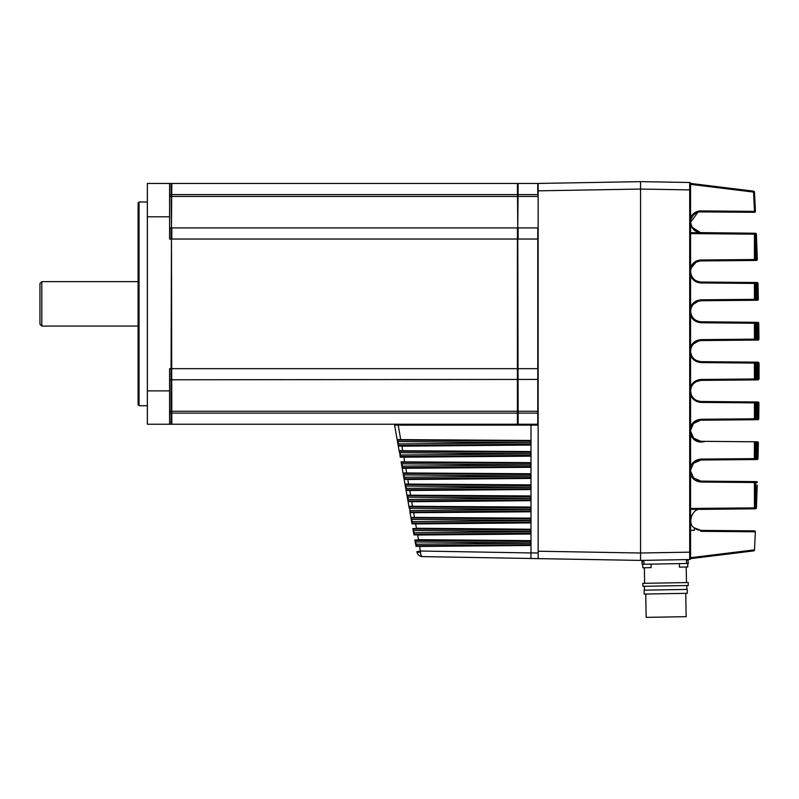 <?xml version="1.0" encoding="UTF-8"?>
<svg xmlns="http://www.w3.org/2000/svg" width="799" height="799" viewBox="0 0 799 799"><rect width="100%" height="100%" fill="white"/><g stroke="black" fill="none" stroke-linecap="round" stroke-linejoin="round"><path stroke-width="1.2" d="M147.366 201.987L139.036 201.987L139.036 405.712L147.366 405.712M139.036 201.987L138.107 202.916L138.107 404.783L139.036 405.712M169.588 424.229L171.076 424.229L171.076 368.669L169.588 368.669L169.588 424.229L147.366 424.229L147.366 183.47L169.588 183.47L169.588 239.031L171.076 239.031L171.076 227.915L169.588 227.915M538.146 368.669L171.076 368.669L171.445 239.031L171.445 423.86L171.445 228.284L171.815 424.229L517.402 424.229L517.402 227.915L171.815 227.915L171.815 239.031L517.772 239.031L517.402 424.229L517.772 228.284L518.142 424.229L537.777 424.229L537.777 227.915L518.142 227.915L518.142 239.031L538.146 239.031M517.402 183.47L517.772 228.284L517.402 183.47L171.815 183.47L171.445 228.284L171.445 183.84L171.445 228.284L171.076 183.47L169.588 183.47M169.588 379.785L538.146 379.415M171.076 424.229L171.815 424.229M171.815 183.47L171.076 183.47M169.588 194.576L517.772 194.576L518.142 183.47L517.772 228.284L517.772 194.576L537.777 194.576L537.777 183.47L518.142 183.47M538.146 228.284L538.146 194.576M467.844 557.392L422.341 556.603C419.415 556.314 417.627 554.786 416.968 552.009A3.705 0.669 -10 0 0 420.474 552.069C420.683 554.836 421.303 556.344 422.341 556.603L538.146 558.621L538.146 183.44L640.558 181.653M688.309 560.039L686.461 560.069L686.521 563.495L688.368 563.465L687.839 559.59L689.697 559.55L640.558 560.409L530.866 558.501L530.995 552.948L538.146 552.948L538.146 551.22L640.558 553.008L640.558 560.409L538.146 558.621M411.185 519.2L411.994 523.824A0.559 0.549 -10 0 1 412.544 523.175L415.66 523.365L415.65 523.914L411.994 523.784A0.559 0.549 -10 0 1 412.534 523.135L412.164 521.657L530.736 520.628M416.419 528.798L413.363 528.988A0.559 0.549 170 0 1 412.823 528.529L530.736 529.797M413.143 530.316L413.592 532.863L413.363 528.988M530.736 533.482L413.952 534.891A0.559 0.549 -10 0 1 414.491 534.241L414.122 532.763L530.736 531.744M413.902 534.651L413.952 534.931A0.559 0.549 -10 0 1 414.501 534.281L530.736 533.223M418.436 540.224L415.38 540.414A0.559 0.549 170 0 1 414.841 539.954L530.736 541.203M530.736 544.918L415.969 546.356L415.38 540.414M415.959 546.306A0.559 0.549 -10 0 1 416.499 545.657L416.129 544.189L530.736 543.18M415.87 545.757L415.969 546.356A0.559 0.549 -10 0 1 416.509 545.697L530.736 544.658M530.736 444.504L398.282 446.052A0.559 0.549 -10 0 1 398.821 445.393L398.451 443.924L530.736 442.766L398.042 441.577L397.692 440.099L398.042 441.577L397.512 441.677L397.153 439.64A0.559 0.549 -10 0 0 397.692 440.099L530.736 441.258M398.042 441.577L398.451 443.924L397.922 444.014L397.512 441.677L398.292 446.092A0.559 0.549 -10 0 1 398.831 445.442L530.736 444.244M397.692 440.099L397.682 440.059A0.559 0.549 -10 0 1 397.143 439.6L394.596 425.128L397.143 439.6L530.736 440.449L530.736 445.053L401.937 446.182L402.706 450.986L399.65 451.175A0.559 0.549 170 0 1 399.11 450.716L530.736 451.555L530.736 456.179L400.249 457.198A0.559 0.549 -10 0 1 400.788 456.549L400.409 455.031L530.736 453.892M530.736 455.37L400.778 456.499A0.559 0.549 -10 0 0 400.239 457.158L399.65 451.215L530.736 452.364M530.736 455.63L403.914 456.728L404.664 462.102L401.607 462.291A0.559 0.549 170 0 1 401.068 461.832L530.736 462.651L530.736 467.305L402.207 468.304A0.559 0.549 -10 0 1 402.746 467.655L402.366 466.137L530.736 465.018M530.736 477.872L404.164 479.41L401.438 463.909L401.957 463.82L401.617 462.331L530.736 463.46M530.736 466.746L405.872 467.834L406.621 473.218L403.565 473.408A0.559 0.549 170 0 1 403.026 472.948L530.736 473.747L530.736 478.431L407.81 479.5L408.579 484.344L405.532 484.524A0.559 0.549 170 0 1 404.983 484.064L530.736 484.853L530.736 489.547L406.122 490.516A0.559 0.549 -10 0 1 406.661 489.867L406.292 488.349L530.736 487.26M403.395 475.025L403.924 474.936L403.575 473.447L530.736 474.566M404.154 479.37A0.559 0.549 -10 0 1 404.703 478.721L404.324 477.243L530.736 476.144M530.736 500.114L408.079 501.612L404.164 479.41A0.559 0.549 -10 0 1 404.703 478.761L530.736 477.622M405.353 486.142L405.882 486.052L405.532 484.574L530.736 485.662M530.736 488.998L409.787 490.057L410.536 495.45L407.49 495.63A0.559 0.549 170 0 1 406.941 495.17L530.736 495.939L530.736 500.663L411.725 501.702L412.504 506.566L409.448 506.746A0.559 0.549 170 0 1 408.908 506.286L530.736 507.035L530.736 511.789L410.037 512.718A0.559 0.549 -10 0 1 410.576 512.069L410.207 510.551L530.736 509.502M407.31 497.248L407.84 497.158L407.49 495.63M408.069 501.572A0.559 0.549 -10 0 1 408.619 500.923L408.239 499.445L530.736 498.376M409.218 508.084L408.079 501.612A0.559 0.549 -10 0 1 408.619 500.963L530.736 499.854M409.268 508.374L409.797 508.274L409.458 506.796L530.736 507.854M530.736 511.23L413.702 512.259L414.461 517.682L411.405 517.862A0.559 0.549 170 0 1 410.866 517.412L530.736 518.142L530.736 522.916L415.65 523.914L416.409 528.239L530.736 529.238L530.736 534.042L417.607 535.02L418.426 539.675L530.736 540.653L530.736 545.467L419.615 546.446L420.474 552.069M530.736 520.429L411.765 519.39L412.164 521.657L411.635 521.757L411.405 517.862M416.968 552.009C417.627 554.786 419.415 556.314 422.341 556.603M402.207 468.304L402.986 472.698M403.345 474.736L404.104 479.07M405.702 488.149L406.062 490.177M407.26 496.968L407.67 499.255M415.1 541.442L415.5 543.69M416.908 551.66L420.424 551.02L530.995 552.948L530.995 425.128L538.146 425.128M415.6 544.279L416.129 544.189L415.74 541.932L530.736 542.94M415.21 542.032L414.841 539.954A0.559 0.549 -10 0 0 415.39 540.454L530.736 541.462M413.952 534.891L413.722 530.506L530.736 531.525M413.193 530.606L412.833 528.568A0.559 0.549 -10 0 0 413.373 529.028L530.736 530.047M411.235 519.49L410.027 512.678A0.559 0.549 -10 0 1 410.576 512.029L530.736 510.98M410.027 512.678L409.797 508.274L530.736 509.333M407.72 499.545L408.239 499.445L407.84 497.158L530.736 498.226M406.112 490.476A0.559 0.549 -10 0 1 406.661 489.827L530.736 488.738M405.762 488.449L406.292 488.349L405.882 486.052L530.736 487.14M403.805 477.343L404.324 477.243L403.924 474.936L530.736 476.034M402.197 468.264A0.559 0.549 -10 0 1 402.736 467.615L530.736 466.496M401.837 466.236L402.366 466.137L401.957 463.82L530.736 464.938M401.438 463.909L401.078 461.872A0.559 0.549 -10 0 0 401.617 462.331L401.607 462.291M399.88 455.12L400.409 455.031L399.999 452.693L530.736 453.842M399.47 452.793L398.292 446.092M394.596 425.128L398.222 425.128L400.738 439.869L530.736 441.008M409.987 512.439L410.816 517.123M408.029 501.333L408.858 506.007M406.122 490.516L406.891 494.891M398.222 425.128L530.995 425.128M701.252 441.308L757.432 441.797A0.929 0.929 0 0 1 758.351 442.746L757.981 458.626A3473.992 3473.992 0 0 0 758.351 442.746L757.432 442.726M757.432 299.855L757.432 300.244A0.929 0.929 0 0 0 758.351 299.305L757.951 283.186A0.929 0.929 0 0 1 757.981 283.425L757.072 282.526L701.182 282.097C694.731 281.468 691.195 277.922 690.566 271.48C691.195 265.028 694.731 261.493 701.182 260.864L700.643 260.873M758.031 339.136L758.94 339.126A0.929 0.929 0 0 0 758.94 339.126L758.031 340.064A0.929 0.929 0 0 0 758.94 339.136L758.76 323.265L757.842 323.275M758.031 402.916L758.94 402.916L758.391 418.776L758.581 402.906L757.662 401.987L758.581 402.906L758.581 418.776L757.662 419.705L758.391 418.776L757.592 418.776L756.084 419.715L756.084 418.786L757.003 418.786L757.003 402.896L757.592 402.896L757.592 418.786L756.673 419.715L700.643 420.204L757.472 419.235M753.667 550.891L753.557 549.972L754.476 550.012A0.929 0.929 0 0 1 753.667 550.891L690.566 558.631L753.667 550.891L700.643 557.392L753.667 550.891L700.993 557.352L753.667 550.891L754.476 550.012L753.667 550.891L754.476 550.012L753.667 550.891L754.476 550.012L755.365 531.824A0.929 0.929 0 0 0 754.446 530.856L700.643 530.386L754.446 530.856L754.446 531.784L700.643 531.315L700.643 530.286L700.643 531.315M754.476 550.012L755.365 531.824L754.446 531.784L755.365 531.784M756.913 248.07L757.302 259.485A0.929 0.929 0 0 1 757.182 259.975A0.929 0.929 0 0 0 757.302 259.515L756.084 260.444L756.084 250.706L757.003 250.726L756.393 234.137L756.763 243.835M702.281 260.913L756.383 260.444A0.929 0.929 0 0 0 757.102 260.094A0.929 0.929 0 0 1 756.383 260.444L701.182 260.864M699.674 211.845L699.694 210.906L754.506 211.385L754.486 212.304A0.929 0.929 0 0 0 755.415 211.335L754.476 192.03L753.557 192.08L753.667 191.161A0.929 0.929 0 0 1 754.476 192.03L753.557 192.08L754.476 192.03A0.929 0.929 0 0 0 753.667 191.161L754.476 192.03L753.667 191.161L754.476 192.03L753.667 191.161L698.716 184.419M755.425 211.385L754.506 211.385L754.486 212.304L699.375 211.885M691.225 267.805L696.099 262.162M693.572 278.881L694.471 279.7M696.319 280.918L700.573 282.077M696.528 281.018L695.07 280.159M700.493 260.883L696.209 262.102M696.109 262.152L693.013 264.699M691.015 268.414L690.736 269.603M690.745 269.513L691.175 267.935M693.083 264.619L692.673 265.128M692.923 264.799L690.925 268.734M698.486 261.213L696.618 261.892M694.051 263.61L693.123 264.559M690.945 268.664L690.745 269.543M695.41 280.389L694.75 279.93M690.696 273.158L690.805 273.707M690.875 274.017L691.275 275.285M693.172 278.452L693.732 279.041M701.182 282.097L756.673 282.516L702.181 282.047M689.697 559.11L689.697 182.492A0.889 0.889 0 0 1 690.566 183.38L690.566 552.149L640.558 553.008L640.558 181.633L689.697 182.492L689.697 184.549M696.998 212.564L695.859 213.113M693.013 215.49L691.255 218.487M690.576 221.732L690.666 220.774M694.051 214.412L694.581 213.972M691.505 217.877L691.215 218.596M690.945 219.435L690.795 220.055M690.825 219.885L691.285 218.407M692.224 216.569L692.813 215.74M693.902 214.551L696.219 212.924M690.566 232.669L754.775 233.238L699.425 232.599L692.264 227.935L690.566 222.242L697.946 212.214L699.734 211.835M700.523 232.669L691.744 227.036M690.706 220.544C689.976 221.033 690.496 223.49 692.264 227.935L695.07 230.811M696.219 231.51L696.798 231.78M698.206 232.289L698.955 232.469M700.703 232.669L698.186 232.279M697.187 231.95L696.019 231.4M694.471 230.362L693.632 229.613M692.993 228.913L691.704 226.956M700.643 232.769L755.474 233.578M757.092 488.828L757.222 485.073M757.122 487.989L756.393 507.914L755.474 507.874M757.053 490.027L757.003 491.325M757.072 459.525L700.643 460.014L756.673 459.525L757.592 458.606L757.003 458.606L757.003 442.716L757.592 442.716L757.981 458.626A0.929 0.929 0 0 1 757.072 459.525L757.072 459.435M758.081 362.267L759.05 363.096L759.05 378.956L758.99 363.096L758.391 378.956L758.581 363.086L757.662 362.167L700.643 361.667L756.673 362.157L757.592 363.086L757.592 378.966L757.003 378.976L757.003 363.076L757.592 363.086L756.673 362.157L756.084 362.147L757.003 363.076L756.084 363.076L756.084 362.147L700.643 361.667L757.682 362.167M757.682 322.347L700.723 321.847L757.482 322.347L758.581 323.275L758.581 339.136L758.391 323.265L756.973 323.255L756.064 322.337L757.592 323.265L757.592 339.146L756.064 340.084L757.482 340.064L758.391 339.146L757.592 339.146L756.673 340.074L700.643 340.564L754.336 340.094L755.684 339.166L755.684 323.245L754.775 322.317L700.643 321.847L754.775 322.317L755.684 323.245L754.775 322.317L756.064 322.337L755.684 339.166L756.973 339.156L756.973 323.255L756.054 323.255L756.064 340.084L757.592 339.146L757.592 323.265L756.673 322.337M757.842 418.776L758.76 418.786A0.929 0.929 0 0 1 757.842 419.705A0.929 0.929 0 0 0 758.76 418.786L758.94 402.916A0.929 0.929 0 0 0 758.031 401.987L758.031 402.057M757.302 482.536A0.929 0.929 0 0 0 756.383 481.607A0.929 0.929 0 0 1 757.302 482.536L756.383 481.607L700.643 481.118L756.383 481.607L700.643 481.118L756.383 481.607L700.643 481.118L754.775 481.597L755.245 482.516L754.336 481.587L700.643 481.118L756.383 481.607L700.643 481.118L756.084 481.607L757.003 482.536L756.084 482.536L756.084 481.607M756.084 459.535L756.084 458.606L757.003 458.606L756.084 459.535L700.643 460.014L754.336 459.555L755.684 458.616L754.336 459.555L754.436 441.787L700.643 441.308L756.084 441.787L757.003 442.716L756.084 442.716L756.084 441.787L757.592 442.716L756.673 441.797M755.694 418.796L756.084 402.896L757.003 402.896L756.084 401.967L756.673 401.977L700.643 401.488L757.662 401.987M754.775 419.725L755.684 418.806L754.775 419.725L755.684 418.806L756.084 401.967L700.643 401.488L758.031 401.987L700.643 401.488L700.643 402.406L700.643 401.388L699.854 401.328L700.643 401.388C696.239 401.038 693.123 398.841 691.315 394.816L690.566 391.061M757.472 379.425L758.131 379.885L759.05 378.956L757.482 379.885L758.391 378.956L757.592 378.956L757.592 363.086L758.391 363.086L757.482 362.167L758.581 363.086L758.581 378.956L757.662 379.885L700.643 380.384L756.084 379.895L757.003 378.976L756.084 378.976L755.694 363.076M756.673 379.895L757.592 378.966L756.673 379.895L755.694 378.976L755.684 363.066L754.336 362.137L755.694 363.066L754.775 362.137M757.472 322.806L758.581 323.275L757.662 322.347M758.351 299.325L756.673 300.254L700.643 300.744L754.775 300.274L756.024 299.335L756.014 283.435L756.943 283.435L756.943 299.335L756.034 300.264L756.014 299.335L758.351 299.305A3473.992 3473.992 0 0 0 757.981 283.425L757.033 282.526A0.929 0.929 0 0 1 757.762 282.846A0.929 0.929 0 0 0 757.072 282.526L757.033 282.526M758.76 323.265A0.929 0.929 0 0 0 757.842 322.347L700.723 321.757C694.591 320.888 691.235 317.403 690.646 311.3L690.566 311.3C691.135 305.118 694.491 301.632 700.643 300.843L700.643 299.815L700.643 300.744L754.336 300.274L754.436 299.345L755.245 299.345L755.684 283.425L754.775 282.506L755.684 283.425L755.694 299.345L754.775 300.274L755.684 299.345L756.034 282.516L757.592 283.445L756.673 282.516L757.592 283.445L757.592 299.325L757.592 283.445M757.003 491.365L756.084 491.345L755.694 482.526M696.798 529.377L700.643 530.286L694.401 527.889C686.79 524.094 692.294 507.794 700.643 509.382L755.474 508.803L700.643 509.283L754.775 508.813L756.393 507.914A0.929 0.929 0 0 1 755.474 508.803L755.474 508.474M755.694 418.806L755.694 402.886L754.775 401.957L755.694 402.886L754.336 401.957L700.643 401.488L754.336 401.957L754.436 402.876L700.643 402.406M754.775 379.905L755.694 378.986L755.694 363.066M754.775 340.094L755.684 339.166L754.336 340.094L754.436 339.166L755.245 339.166L755.245 323.245L754.436 323.245L754.336 322.317M757.033 251.375L757.053 252.025M757.122 254.212L757.262 259.775M757.302 259.485L756.413 260.434L757.302 259.485L756.413 260.434L702.231 260.913L756.383 260.444L702.231 260.913L754.336 260.454L754.436 259.535L755.694 259.525L754.775 260.454L755.694 234.167L754.775 233.238L755.694 234.167L755.694 259.525L755.694 234.167M700.723 321.757L700.643 321.757C694.491 320.958 691.135 317.473 690.566 311.3L691.135 307.895M757.472 362.626L758.131 362.167L759.05 363.096L758.131 362.167L759.05 363.096L759.05 378.956L759.05 363.096M757.482 362.167L756.084 362.147M690.566 390.931L691.315 387.056L690.566 386.706C692.533 382.361 695.889 379.974 700.643 379.555L700.643 380.384L756.084 379.895M757.472 402.446L758.391 402.906L757.592 402.896L757.592 418.786L756.673 419.715L700.643 420.204L757.842 419.685M700.643 441.308L756.084 441.787M698.206 529.897L697.267 529.577M696.239 529.108L695.539 528.708M690.566 509.372L754.775 508.813L755.694 507.884L755.245 482.516L754.436 482.516L754.336 481.587M754.436 441.787L755.684 442.706L754.775 441.777L704.219 441.338M690.576 470.072L693.482 463.32L700.643 460.114L700.643 459.095L700.643 460.014L754.336 459.555M700.643 420.204L754.336 419.735L754.436 418.806L755.245 418.806L755.245 402.876L754.436 402.876L754.436 418.806L700.643 419.275L700.643 420.204L754.336 419.735M754.336 379.915L754.436 378.986L755.245 378.986L755.245 363.066L754.436 363.066L754.336 362.137L700.643 361.667L754.336 362.137M700.643 379.455L754.436 378.986L754.436 363.066L700.643 362.596L700.643 361.567C694.491 360.778 691.135 357.293 690.566 351.111C691.135 344.938 694.491 341.453 700.643 340.654L700.643 339.635L700.643 340.564L754.336 340.094M700.643 299.815L754.436 299.345L754.436 283.425L755.245 283.425L754.336 282.496L702.231 282.047L702.381 282.966L754.436 283.425L754.336 282.496M757.492 401.977L700.643 401.488M755.474 234.167L756.393 234.137A0.929 0.929 0 0 0 755.474 233.248L754.336 233.238L755.245 234.157L754.436 234.157L754.336 233.238L755.474 233.248M700.643 362.596L700.643 361.667L758.131 362.167M693.083 304.499L698.246 301.213M690.835 308.923L691.175 307.765M695.43 302.461L696.229 301.992M693.083 344.309L698.246 341.023M690.835 348.744L691.175 347.585M698.316 321.398L697.347 321.088M696.538 320.749L695.45 320.149M691.135 347.715L690.566 350.841M700.643 361.667L758.071 362.167M690.706 352.788L690.805 353.338M690.865 353.617L691.275 354.906M698.256 380.843L697.387 381.123M696.269 381.612L700.643 380.474C696.239 380.833 693.123 383.021 691.315 387.056M690.865 388.424L690.626 389.772M690.576 391.42L691.205 394.536M690.706 392.609L690.805 393.158M690.865 393.438L691.275 394.726M695.51 399.82L696.269 400.249M699.524 420.394L695.44 421.902M691.395 426.666L690.915 428.064M690.835 428.354L690.706 428.993M691.335 474.516L691.065 473.787M690.696 472.239L690.805 472.808M690.835 472.958L691.315 474.466M693.192 477.502L694.511 478.761M691.275 516.164L690.636 519.15M691.315 434.656L691.075 433.987M698.316 460.464L697.357 460.773M696.259 461.253L695.46 461.712M691.335 466.616L690.845 468.124M690.835 468.194L690.706 468.853M691.165 467.065L690.616 469.502M700.643 530.386L754.446 530.856M755.435 211.755L754.506 211.385L753.557 192.08L690.566 184.349L690.566 183.41L753.667 191.161L754.476 192.03M640.558 560.409L642.466 560.379L642.076 564.274L643.934 564.244L643.874 560.818L642.016 560.848L642.466 560.379M689.697 556.454L689.697 557.033M701.023 481.128L693.602 477.952L690.576 471.13M690.626 471.71L690.755 472.579M696.279 529.138L698.266 529.917M698.336 529.937L700.443 530.276M700.643 509.283L690.566 509.372L700.643 509.283M690.566 508.444L754.436 507.884L754.336 508.813L755.245 507.884L754.436 507.884L754.436 482.516L700.643 482.047L700.643 481.118M700.643 482.047L700.643 481.028L696.408 479.959M754.266 441.767L756.084 442.716L756.084 458.606L755.684 442.706L755.694 458.616L754.775 459.545M700.643 419.275L700.643 419.375C695.889 419.795 692.533 422.172 690.566 426.516L690.566 427.535M700.643 402.316C695.889 401.887 692.533 399.5 690.566 395.155L691.315 394.816M700.643 379.555L700.643 380.474M700.643 339.635L754.436 339.166L754.436 323.245L700.643 322.776L700.643 321.847M700.643 322.776L700.643 321.757M757.003 250.686L757.003 259.515L755.694 259.515L754.775 260.454L702.231 260.913L702.381 259.985L754.436 259.535L754.436 234.157L690.566 233.608M690.566 185.598L690.566 183.41L753.667 191.161L700.643 184.649M694.521 303.101L693.552 303.98M692.503 305.228L692.064 305.907M694.521 342.921L693.552 343.8M692.503 345.038L692.064 345.727M691.325 355.036L691.894 356.224M692.064 356.514L692.553 357.243M696.319 360.459L699.854 361.518M694.91 422.262L693.123 423.899M697.597 232.1L696.638 231.71M691.664 226.886L691.285 226.017M691.525 217.847L692.943 215.57M693.232 215.241L694.551 213.992M693.812 423.17L695.09 422.132M697.437 420.923L695.51 421.862M694.121 422.891L692.573 424.589M692.204 425.128L691.135 427.345M690.865 428.234L690.666 429.243M691.904 425.637L692.813 424.269M694.031 422.961L695.629 421.782M692.463 345.098L693.402 343.95M696.888 320.908L695.05 319.88M697.237 440.509L700.623 441.208L697.477 440.599M695.649 439.73L694.081 438.581M692.803 437.223L691.924 435.914M690.825 433.088L690.606 431.77M690.626 431.879L690.865 433.258M691.115 434.107L692.174 436.334M692.523 436.853L694.131 438.631M695.52 439.65L698.506 440.908M690.566 431.07L693.602 438.132L700.543 441.208M699.524 441.108L697.267 440.519M694.91 439.24L693.862 438.371M700.643 530.286L694.391 527.889L696.189 529.088M697.217 529.557L699.964 530.236M694.451 382.791L693.182 384.009M691.934 385.757L691.345 386.966M696.319 341.772L698.506 340.963M700.503 401.388L698.686 401.128M696.139 381.682L693.302 383.87M690.566 430.431L693.462 423.52L700.234 420.314M699.914 480.978L699.155 480.868M697.118 460.863L700.294 460.134M694.401 527.889L694.401 530.296L690.566 530.296M705.327 441.348C698.666 443.255 693.752 441.138 690.566 434.986L690.566 434.496M702.381 282.966C696.848 283.176 692.903 280.759 690.566 275.735L690.566 271.48M690.566 268.045L690.566 267.226C692.913 262.212 696.858 259.805 702.381 259.985M690.566 183.41L753.667 191.161M690.566 558.661A0.889 0.889 0 0 1 689.697 559.55A0.889 0.889 0 0 0 690.566 558.661L690.566 552.149M690.566 222.212L690.566 221.633M690.566 218.477L690.566 217.737C692.393 213.842 695.44 211.565 699.694 210.906M41.798 326.072L39.95 324.224L39.95 283.475L41.798 281.628L41.798 326.072L138.107 326.072M138.107 281.628L41.798 281.628M646.151 617.367L645.742 594.037L646.151 617.367L666.156 617.018L686.151 616.668L685.742 593.337M687.25 589.422L644.104 590.171L644.174 594.056L687.32 593.307L687.25 589.422M688.239 582.551L642.875 583.34L642.925 586.306L688.289 585.507L688.239 582.551M679.39 563.625L679.45 567.14L687.789 566.99L687.719 563.475L687.789 566.99M642.786 567.779L642.726 564.264L642.786 567.779L651.115 567.64L651.055 564.114M686.521 563.495L643.934 564.244M686.261 559.61L644.054 560.349M644.174 594.056L644.104 590.171M642.925 586.306L642.875 583.34M642.076 564.274L642.016 560.848M147.366 216.799L169.588 216.799M169.588 390.891L147.366 390.891M169.588 196.434L538.146 196.434M538.146 413.113L169.588 413.113M169.588 411.265L538.146 411.265M538.146 190.841L640.558 189.053L690.566 189.902M417.617 534.471L414.501 534.281M419.635 545.887L416.509 545.697M397.682 440.059L400.738 439.869M401.947 445.622L398.831 445.442M402.706 450.986L530.736 452.104M399.11 450.756A0.559 0.549 -10 0 0 399.65 451.215L399.65 451.175M403.914 456.728L400.788 456.549M404.664 462.102L530.736 463.2M405.872 467.834L402.746 467.655M406.621 473.218L530.736 474.306M403.036 472.998A0.559 0.549 -10 0 0 403.575 473.447L403.565 473.408M407.83 478.951L404.703 478.761M408.579 484.344L530.736 485.402M404.993 484.114A0.559 0.549 -10 0 0 405.532 484.574L405.532 484.524M409.787 490.057L406.661 489.867M410.536 495.45L530.736 496.499M406.951 495.22A0.559 0.549 -10 0 0 407.49 495.68L530.736 496.748M411.745 501.153L408.619 500.963M412.504 506.566L530.736 507.595M408.908 506.336A0.559 0.549 -10 0 0 409.458 506.796L409.448 506.746M413.702 512.259L410.576 512.069M414.461 517.682L530.736 518.691M410.876 517.452A0.559 0.549 -10 0 0 411.415 517.912L530.736 518.951M530.736 522.107L412.544 523.175M530.736 522.356L415.66 523.365M757.662 419.705L758.581 418.776M757.592 402.896L756.673 401.977L757.592 402.896M757.662 340.064L758.581 339.136L758.581 323.275M754.496 530.856L754.446 531.784M755.694 502.291L756.084 491.345L755.694 502.291M755.694 482.516L755.694 507.884L755.694 482.516L754.775 481.597M700.643 459.095L755.245 458.626L755.245 442.696M755.694 239.76L756.084 250.706M690.566 557.702L753.557 549.972M690.566 474.806C692.523 479.16 695.889 481.537 700.643 481.947M690.566 466.326C692.533 461.992 695.889 459.615 700.643 459.195M690.566 355.345C692.523 359.7 695.879 362.077 700.643 362.496M690.566 346.886C692.533 342.541 695.889 340.164 700.643 339.735M690.566 315.525C692.523 319.88 695.879 322.267 700.643 322.676M690.566 307.066C692.533 302.721 695.889 300.344 700.643 299.915M689.697 182.492A0.889 0.889 0 0 1 690.566 183.38M700.274 232.649L700.893 232.679M697.857 212.244L699.644 211.845M756.673 459.525L757.592 458.606L757.592 442.716M756.673 300.254L757.592 299.325M700.643 401.388L699.854 401.328L700.643 401.388M686.81 585.537L686.88 589.422M686.211 567.02L686.481 582.581M644.403 586.276L644.473 590.161L644.403 586.276M644.364 567.749L644.633 583.31L644.364 567.749"/></g></svg>
